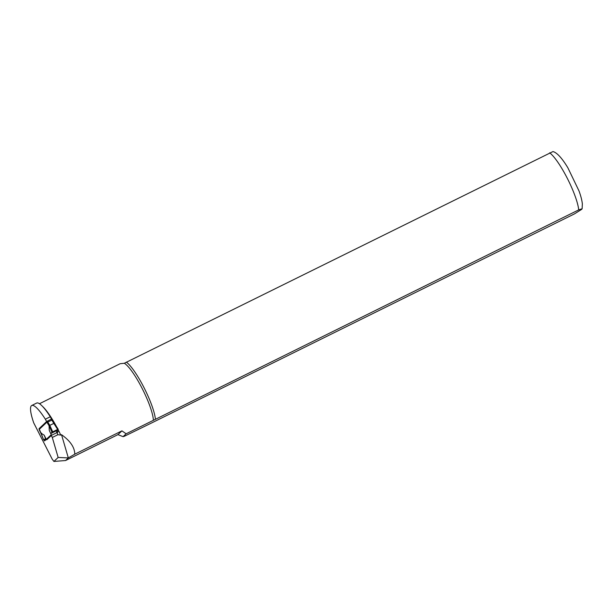 <?xml version="1.0" encoding="UTF-8"?>
<svg xmlns="http://www.w3.org/2000/svg" width="613" height="613" viewBox="0 0 613 613"><rect width="100%" height="100%" fill="white"/><g stroke="black" fill="none" stroke-linecap="round" stroke-linejoin="round"><path stroke-width="0.92" d="M50.802 433.782L49.262 430.372L49.086 425.797L52.005 432.265L50.749 433.552L51.53 435.307L56.764 432.717L56.45 430.732L58.158 429.223L54.319 423.208L53.798 423.376L57.653 429.422L58.166 429.207M54.235 423.054L51.852 418.947L51.308 419.108L46.611 421.552L39.033 428.679L43.738 440.042L45.446 438.54L46.772 439.774L51.53 435.307M41.577 433.092L41.086 433.322L43.722 440.05L46.075 438.931L44.174 435.161L41.025 433.199M56.45 430.732L50.749 433.552M57.653 429.422L52.726 431.858L49.791 425.361L49.048 425.713L49.691 425.169L47.776 422.02L47.109 422.533L49.048 425.713M52.005 432.265L52.726 431.858M54.304 423.169L49.791 425.361M54.266 423.077L52.343 419.905L47.776 422.02L47.308 421.093M54.273 423.093L53.798 423.376L51.308 419.108M44.174 435.161L45.569 438.709M41.017 433.222L39.324 429.292M53.913 461.443L65.576 460.524L68.327 457.926L74.755 454.187C74.732 447.444 70.319 440.946 61.53 434.701L60.764 435.084L57.913 434.694L52.297 437.475L58.151 457.459L53.913 461.443A35.056 6.973 63.7 0 1 52.151 459.053L33.746 422.924A35.056 6.973 63.7 0 1 31.73 405.5A35.056 6.973 63.7 0 1 45.347 419.208L46.933 422.135L39.102 429.506L41.715 434.969M74.755 454.187L121.941 430.862L126.14 433.797L578.703 209.884L582.135 208.749L581.599 209.401L574.427 213.906L151.12 423.2L124.408 436.241L123.09 436.655L126.14 433.797M582.128 208.742L582.35 203.953C581.975 200.305 580.856 195.961 578.994 190.919L567.868 167.793C561.998 158.093 557.033 152.683 552.98 151.557L124.316 363.264A34.175 6.804 63.7 0 1 142.239 388.611A34.175 6.804 63.7 0 1 153.388 420.319M124.316 363.264L120.125 363.724L39.477 403.729M57.913 434.694C57.07 433.452 57.116 432.479 58.059 431.782A34.336 6.835 -116.3 0 0 57.193 430.073M51.5 419.039L50.274 416.771A35.056 6.973 -116.3 0 0 36.657 403.063L31.73 405.5M52.297 437.475A2.1 0.421 -116.3 0 0 50.718 435.184A2.1 0.421 -116.3 0 0 50.703 435.199L44.58 440.954L44.09 439.919M61.53 434.701L68.327 457.926L58.151 457.459M65.576 460.524L117.926 434.64L123.09 436.655M117.926 434.64L121.941 430.862M45.347 419.208L50.274 416.771M126.324 362.114A35.056 6.973 63.7 0 1 144.024 387.669A35.056 6.973 63.7 0 1 155.395 419.169M58.059 431.782A2.1 0.421 -116.3 0 0 57.806 431.682A2.1 0.421 -116.3 0 0 57.783 431.698L56.634 432.265M46.611 421.552L47.109 422.533M42.404 406.273A34.175 6.804 63.7 0 1 56.404 426.433M57.967 429.391A34.175 6.804 63.7 0 1 60.764 435.084M549.631 152.821A35.056 6.973 63.7 0 1 567.332 178.375A35.056 6.973 63.7 0 1 578.703 209.884M54.319 423.177L58.158 429.192M52.35 419.92L51.852 418.94M57.806 431.682L56.626 432.257"/></g></svg>
